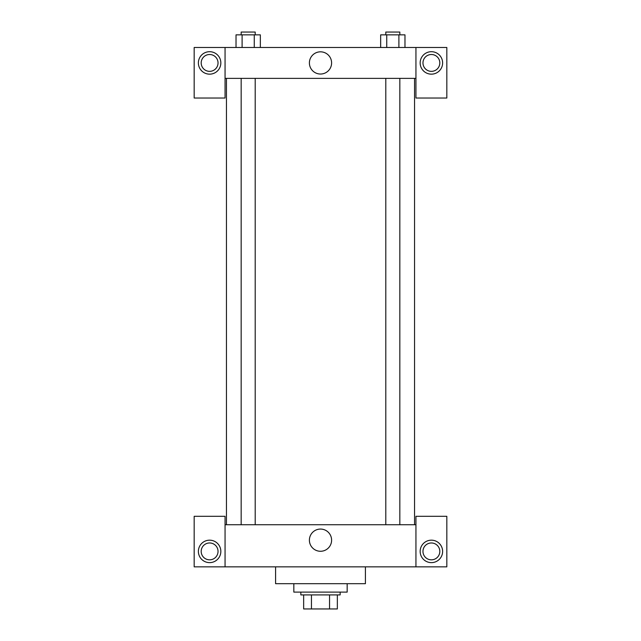 <?xml version="1.0" encoding="UTF-8"?>
<svg xmlns="http://www.w3.org/2000/svg" width="641" height="641" viewBox="0 0 641 641"><rect width="100%" height="100%" fill="white"/><g stroke="black" fill="none" stroke-linecap="round" stroke-linejoin="round"><path stroke-width="0.96" d="M329.554 594.912L329.554 608.95L303.658 608.95L303.658 594.912M329.554 608.95L337.342 608.95L337.342 594.912L337.342 608.95M340.155 592.108L340.155 594.912L300.845 594.912L300.845 592.108M311.446 594.912L311.446 608.95M293.834 583.687L293.834 592.108L347.166 592.108L347.166 583.687M275.582 566.844L275.582 583.687L365.418 583.687L365.418 566.844M415.945 566.844L415.945 516.309L446.825 516.309L446.825 566.844L194.175 566.844L194.175 516.309L225.055 516.309L225.055 566.844M209.615 562.63A11.226 11.226 0 0 1 199.888 545.787A11.226 11.226 0 0 1 219.334 545.787A11.226 11.226 0 0 1 209.615 562.63M201.186 551.404A8.421 8.421 0 0 1 213.822 544.105A8.421 8.421 0 0 1 213.822 558.696A8.421 8.421 0 0 1 201.186 551.404M431.385 562.63A11.226 11.226 0 0 1 421.666 545.787A11.226 11.226 0 0 1 441.112 545.787A11.226 11.226 0 0 1 431.385 562.63M422.964 551.404A8.421 8.421 0 0 1 431.385 542.975A8.421 8.421 0 0 1 439.814 551.404A8.421 8.421 0 0 1 431.385 559.825A8.421 8.421 0 0 1 422.964 551.404M320.5 529.065A11.105 11.105 0 0 1 330.115 545.723A11.105 11.105 0 0 1 310.885 545.723A11.105 11.105 0 0 1 320.5 529.065M415.945 524.731L225.055 524.731M415.945 78.37L415.945 98.025L446.825 98.025L446.825 47.49L415.945 47.49L415.945 78.37L225.055 78.37L225.055 98.025L194.175 98.025L194.175 47.49L225.055 47.49L225.055 78.37M218.036 62.93A8.421 8.421 0 0 1 209.615 71.351A8.421 8.421 0 0 1 201.186 62.93A8.421 8.421 0 0 1 209.615 54.509A8.421 8.421 0 0 1 218.036 62.93M209.615 74.156A11.226 11.226 0 0 1 199.888 57.313A11.226 11.226 0 0 1 219.334 57.313A11.226 11.226 0 0 1 209.615 74.156M439.814 62.93A8.421 8.421 0 0 1 427.178 70.222A8.421 8.421 0 0 1 427.178 55.639A8.421 8.421 0 0 1 439.814 62.93M431.385 74.156A11.226 11.226 0 0 1 421.666 57.313A11.226 11.226 0 0 1 441.112 57.313A11.226 11.226 0 0 1 431.385 74.156M415.945 47.49L225.055 47.49M309.395 62.93A11.105 11.105 0 0 1 326.053 53.315A11.105 11.105 0 0 1 326.053 72.545A11.105 11.105 0 0 1 309.395 62.93M404.976 47.49L404.976 34.854L380.658 34.854L380.658 47.49M398.894 34.854L398.894 47.49M386.739 34.854L386.739 47.49M385.794 34.854L385.794 32.05L399.832 32.05L399.832 34.854M260.342 47.49L260.342 34.854L236.024 34.854L236.024 47.49M254.261 34.854L254.261 47.49M242.106 34.854L242.106 47.49M241.168 34.854L241.168 32.05L255.206 32.05L255.206 34.854M226.457 78.37L226.457 524.731M414.543 78.37L414.543 524.731M399.832 524.731L399.832 78.37M385.794 524.731L385.794 78.37M241.168 78.37L241.168 524.731M255.206 78.37L255.206 524.731"/></g></svg>
